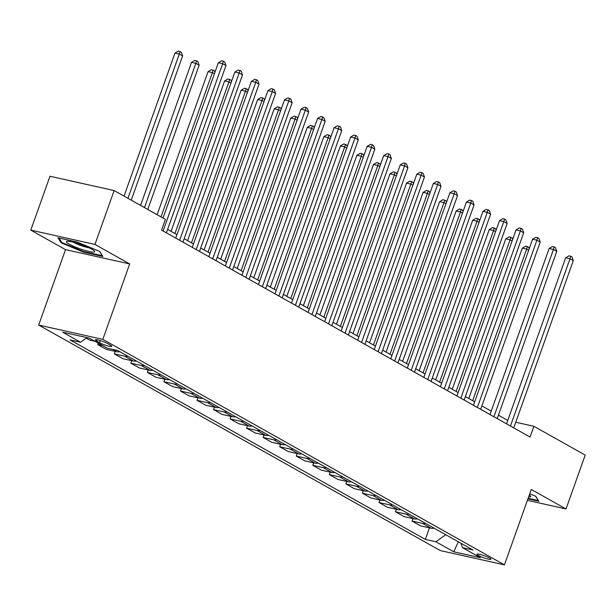 <?xml version="1.0" encoding="UTF-8"?>
<svg xmlns="http://www.w3.org/2000/svg" width="616" height="616" viewBox="0 0 616 616"><rect width="100%" height="100%" fill="white"/><g stroke="black" fill="none" stroke-linecap="round" stroke-linejoin="round"><path stroke-width="0.92" d="M489.504 557.965A7.4 1.078 -160.4 0 0 481.897 554.924A7.4 1.078 -160.4 0 0 476.984 554.246A7.4 1.078 -160.4 0 0 478.409 555.493A7.4 1.078 -160.4 0 0 486.016 558.535A7.4 1.078 -160.4 0 0 490.929 559.212A7.4 1.078 -160.4 0 0 489.504 557.965M38.677 325.055L440.278 550.573L504.427 564.88L102.826 339.362L38.677 325.055L65.535 249.634L129.683 263.941L94.949 244.429L30.8 230.122L65.535 249.634M30.8 230.122L49.981 176.253L114.129 190.56L94.949 244.429M114.129 190.56L165.404 219.35L161.569 230.13L530.091 437.067L533.926 426.295L515.761 422.237M96.697 341.087L99.607 342.719A7.169 1.04 -160.4 0 0 106.984 345.668A7.169 1.04 -160.4 0 0 111.735 346.323A7.169 1.04 -160.4 0 0 110.356 345.114L107.446 343.482A7.169 1.04 -160.4 0 0 100.077 340.533A7.169 1.04 -160.4 0 0 95.318 339.878A7.169 1.04 -160.4 0 0 96.697 341.087L97.151 339.816M87.064 337.637L80.557 342.234L70.07 339.893L425.356 539.4L429.468 527.866M80.557 342.234L62.693 332.201L89.397 338.153L107.253 348.186L117.748 350.527L473.034 550.034L462.547 547.701L480.411 557.726L453.707 551.774L435.843 541.741L425.356 539.4M527.404 500.346L566.019 508.962L585.2 455.085L533.926 426.295M566.019 508.962L531.285 489.45L504.427 564.88M129.683 263.941L102.826 339.362M507.769 420.405L498.429 415.161M491.229 411.118L481.889 405.875M474.682 401.832L465.35 396.588M458.142 392.538L448.81 387.302M441.603 383.252L432.27 378.008M425.063 373.966L415.731 368.722M408.523 364.68L399.191 359.436M391.984 355.386L382.651 350.15M375.444 346.1L366.112 340.856M358.905 336.813L349.572 331.57M342.365 327.527L333.025 322.284M325.825 318.233L316.485 312.997M309.278 308.947L299.946 303.703M292.739 299.661L283.406 294.417M276.199 290.375L266.867 285.131M259.659 281.081L250.327 275.845M243.12 271.795L233.787 266.551M226.58 262.508L217.248 257.265M210.041 253.222L200.708 247.979M193.501 243.928L184.169 238.692M176.961 234.642L167.621 229.398M434.072 528.158A9.248 6.976 119.3 0 1 431.131 528.235L420.643 525.895L412.042 521.067L412.928 518.572M417.525 518.865A9.248 6.976 119.3 0 1 414.591 518.949L404.096 516.608L395.495 511.773L396.388 509.286M400.985 509.578A9.248 6.976 119.3 0 1 398.052 509.655L387.556 507.315L378.955 502.487L379.849 500M384.446 500.292A9.248 6.976 119.3 0 1 381.504 500.369L371.017 498.028L362.416 493.2L363.301 490.713M367.906 491.006A9.248 6.976 119.3 0 1 364.965 491.083L354.477 488.742L345.876 483.914L346.762 481.419M351.366 481.712A9.248 6.976 119.3 0 1 348.425 481.789L337.938 479.456L329.337 474.62L330.222 472.133M334.827 472.426A9.248 6.976 119.3 0 1 331.885 472.503L321.398 470.162L312.797 465.334L313.683 462.847M318.287 463.14A9.248 6.976 119.3 0 1 315.346 463.217L304.858 460.876L296.257 456.048L297.143 453.561M301.748 453.853A9.248 6.976 119.3 0 1 298.806 453.93L288.319 451.59L279.718 446.762L280.603 444.267M285.208 444.56A9.248 6.976 119.3 0 1 282.267 444.637L271.779 442.303L263.178 437.468L264.064 434.981M268.668 435.273A9.248 6.976 119.3 0 1 265.727 435.35L255.24 433.01L246.639 428.182L247.524 425.695M252.121 425.987A9.248 6.976 119.3 0 1 249.187 426.064L238.692 423.723L230.091 418.895L230.985 416.408M235.582 416.701A9.248 6.976 119.3 0 1 232.648 416.778L222.153 414.437L213.552 409.609L214.437 407.114M219.042 407.407A9.248 6.976 119.3 0 1 216.1 407.484L205.613 405.151L197.012 400.315L197.898 397.828M202.502 398.121A9.248 6.976 119.3 0 1 199.561 398.198L189.074 395.857L180.473 391.029L181.358 388.542M185.963 388.835A9.248 6.976 119.3 0 1 183.021 388.912L172.534 386.571L163.933 381.743L164.819 379.256M169.423 379.548A9.248 6.976 119.3 0 1 166.482 379.625L155.994 377.285L147.393 372.457L148.279 369.962M152.884 370.255A9.248 6.976 119.3 0 1 149.942 370.332L139.455 367.998L130.854 363.163L131.739 360.676M136.344 360.968A9.248 6.976 119.3 0 1 133.403 361.045L122.915 358.705L114.314 353.877L115.2 351.389M119.804 351.682A9.248 6.976 119.3 0 1 116.863 351.759L106.376 349.418L97.775 344.59L98.283 343.15M94.941 341.272L89.836 340.132L86.317 338.161M102.88 345.73L97.775 344.59M127.743 356.14A9.248 6.976 119.3 0 1 124.802 356.217L114.314 353.877M144.283 365.427A9.248 6.976 119.3 0 1 141.341 365.504L130.854 363.163M160.822 374.713A9.248 6.976 119.3 0 1 157.881 374.79L147.393 372.457M177.362 384.007A9.248 6.976 119.3 0 1 174.42 384.084L163.933 381.743M193.901 393.293A9.248 6.976 119.3 0 1 190.96 393.37L180.473 391.029M210.441 402.579A9.248 6.976 119.3 0 1 207.5 402.656L197.012 400.315M226.981 411.865A9.248 6.976 119.3 0 1 224.047 411.942L213.552 409.609M243.52 421.159A9.248 6.976 119.3 0 1 240.587 421.236L230.091 418.895M260.067 430.445A9.248 6.976 119.3 0 1 257.126 430.522L246.639 428.182M276.607 439.732A9.248 6.976 119.3 0 1 273.666 439.809L263.178 437.468M293.147 449.018A9.248 6.976 119.3 0 1 290.205 449.095L279.718 446.762M309.686 458.312A9.248 6.976 119.3 0 1 306.745 458.389L296.257 456.048M326.226 467.598A9.248 6.976 119.3 0 1 323.285 467.675L312.797 465.334M342.765 476.884A9.248 6.976 119.3 0 1 339.824 476.961L329.337 474.62M359.305 486.17A9.248 6.976 119.3 0 1 356.364 486.247L345.876 483.914M375.845 495.464A9.248 6.976 119.3 0 1 372.903 495.541L362.416 493.2M392.384 504.75A9.248 6.976 119.3 0 1 389.451 504.827L378.955 502.487M408.924 514.037A9.248 6.976 119.3 0 1 405.99 514.114L395.495 511.773M425.471 523.323A9.248 6.976 119.3 0 1 422.53 523.408L412.042 521.067M435.843 541.741L445.768 534.727M460.83 543.181L462.547 547.701M453.707 551.774L458.381 541.811M61.084 242.812L83.514 252.136L102.834 256.449L99.723 251.436L77.293 242.111L57.981 237.799L61.084 242.812L61.431 241.857M527.935 498.852L538.838 501.285L535.727 496.265L529.745 493.778M83.714 251.582L83.514 252.136M163.094 230.985L222.653 63.71L225.964 65.566L166.397 232.84M163.032 218.018L218.318 62.747L222.653 63.71L223.346 61.177L224.671 61.923L225.964 65.566M218.318 62.747L221.614 60.792L223.346 61.177M131.246 200.169L182.621 55.902L179.31 54.046L174.983 53.076L124.039 196.127M174.983 53.076L178.27 51.12L180.003 51.513L179.31 54.046L127.943 198.314M180.003 51.513L181.327 52.252L182.621 55.902M179.633 240.271L239.193 72.996L242.504 74.859L182.944 242.126M175.737 238.084L234.858 72.034L239.193 72.996L239.886 70.463L241.21 71.21L242.504 74.859M234.858 72.034L238.153 70.078L239.886 70.463M196.173 249.557L255.732 82.29L259.043 84.146L199.484 251.413M192.277 247.37L251.405 81.32L255.732 82.29L256.425 79.757L257.75 80.496L259.043 84.146M251.405 81.32L254.693 79.364L256.425 79.757M212.713 258.843L272.28 91.576L275.583 93.432L216.024 260.707M208.816 256.656L267.945 90.606L272.28 91.576L272.965 89.043L274.289 89.782L275.583 93.432M267.945 90.606L271.233 88.658L272.965 89.043M147.786 209.463L199.16 65.188L195.85 63.333L191.522 62.362L140.579 205.413M191.522 62.362L194.81 60.414L196.543 60.799L195.85 63.333L144.483 207.6M196.543 60.799L197.867 61.538L199.16 65.188M214.399 73.751L212.397 72.619L208.062 71.656L157.126 214.699M208.062 71.656L211.35 69.7L213.082 70.085L212.397 72.619L161.022 216.894M213.082 70.085L214.406 70.832L214.922 72.288M230.946 83.037L228.936 81.905L224.601 80.942L171.048 231.323M224.601 80.942L227.889 78.987L229.622 79.372L228.936 81.905L174.952 233.518M229.622 79.372L230.946 80.118L231.462 81.574M229.252 268.137L288.819 100.862L292.123 102.718L232.563 269.993M225.356 265.943L284.484 99.9L288.819 100.862L289.505 98.329L290.829 99.076L292.123 102.718M284.484 99.9L287.772 97.944L289.505 98.329M247.486 92.323L245.476 91.199L241.141 90.229L187.587 240.61M241.141 90.229L244.429 88.273L246.161 88.666L245.476 91.199L191.491 242.804M246.161 88.666L247.486 89.405L248.002 90.86M93.64 252.129A15.03 2.187 -160.4 0 0 94.441 251.043A15.03 2.187 -160.4 0 0 81.905 244.852A15.03 2.187 -160.4 0 0 67.475 241.256A15.03 2.187 -160.4 0 0 67.052 241.295A15.03 2.187 -160.4 0 0 75.668 247.17A15.03 2.187 -160.4 0 0 93.64 252.129M99.592 251.382L102.287 255.725L83.576 251.551L61.839 242.519L59.067 238.045M73.366 242.196A10.287 1.494 -160.4 0 0 88.974 247.755M528.62 496.935A15.03 2.187 -160.4 0 0 530.445 495.88A15.03 2.187 -160.4 0 0 529.321 494.956M535.597 496.211L538.292 500.562L528.135 498.298M245.792 277.423L305.359 110.149L308.662 112.012L249.103 279.279M241.895 275.236L301.024 109.186L305.359 110.149L306.044 107.615L307.369 108.362L308.662 112.012M301.024 109.186L304.312 107.23L306.044 107.615M262.331 286.71L321.899 119.442L325.202 121.298L265.642 288.565M258.435 284.523L317.563 118.472L321.899 119.442L322.584 116.909L323.908 117.648L325.202 121.298M317.563 118.472L320.851 116.516L322.584 116.909M278.879 295.996L338.438 128.729L341.749 130.584L282.182 297.859M274.975 293.809L334.103 127.758L338.438 128.729L339.131 126.195L340.448 126.934L341.749 130.584M334.103 127.758L337.391 125.81L339.131 126.195M295.418 305.29L354.978 138.015L358.289 139.871L298.721 307.145M291.514 303.095L350.643 137.052L354.978 138.015L355.671 135.481L356.987 136.228L358.289 139.871M350.643 137.052L353.93 135.096L355.671 135.481M311.958 314.576L371.517 147.301L374.828 149.164L315.261 316.431M308.054 312.389L367.182 146.339L371.517 147.301L372.21 144.768L373.535 145.515L374.828 149.164M367.182 146.339L370.478 144.383L372.21 144.768M264.025 101.609L262.016 100.485L257.68 99.515L204.135 249.904M257.68 99.515L260.968 97.567L262.701 97.952L262.016 100.485L208.031 252.09M262.701 97.952L264.025 98.691L264.541 100.146M280.565 110.903L278.555 109.771L274.22 108.809L220.674 259.19M274.22 108.809L277.508 106.853L279.248 107.238L278.555 109.771L224.57 261.377M279.248 107.238L280.565 107.985L281.089 109.44M297.105 120.189L295.095 119.057L290.76 118.095L237.214 268.476M290.76 118.095L294.055 116.139L295.788 116.524L295.095 119.057L241.11 270.67M295.788 116.524L297.112 117.271L297.628 118.726M313.644 129.476L311.634 128.351L307.299 127.381L253.754 277.762M307.299 127.381L310.595 125.425L312.327 125.818L311.634 128.351L257.65 279.957M312.327 125.818L313.652 126.557L314.168 128.013M330.184 138.762L328.174 137.638L323.839 136.667L270.293 287.056M323.839 136.667L327.135 134.719L328.867 135.104L328.174 137.638L274.189 289.243M328.867 135.104L330.191 135.843L330.707 137.299M328.497 323.862L388.057 156.595L391.368 158.451L331.801 325.718M324.601 321.675L383.722 155.625L388.057 156.595L388.75 154.062L390.074 154.801L391.368 158.451M383.722 155.625L387.017 153.669L388.75 154.062M346.723 148.056L344.714 146.924L340.386 145.961L286.833 296.342M340.386 145.961L343.674 144.005L345.407 144.39L344.714 146.924L290.729 298.529M345.407 144.39L346.731 145.137L347.247 146.593M345.037 333.148L404.597 165.881L407.908 167.737L348.348 335.012M341.141 330.961L400.261 164.911L404.597 165.881L405.29 163.348L406.614 164.087L407.908 167.737M400.261 164.911L403.557 162.963L405.29 163.348M363.263 157.342L361.261 156.218L356.926 155.247L303.372 305.628M356.926 155.247L360.214 153.292L361.946 153.677L361.261 156.218L307.276 307.823M361.946 153.677L363.271 154.424L363.786 155.879M361.577 342.442L421.136 175.167L424.447 177.023L364.888 344.298M357.68 340.248L416.809 174.205L421.136 175.167L421.829 172.634L423.153 173.381L424.447 177.023M416.809 174.205L420.097 172.249L421.829 172.634M379.803 166.628L377.8 165.504L373.465 164.534L319.912 314.915M373.465 164.534L376.753 162.578L378.486 162.971L377.8 165.504L323.816 317.109M378.486 162.971L379.81 163.71L380.326 165.165M378.116 351.728L437.683 184.454L440.987 186.317L381.427 353.584M374.22 349.541L433.348 183.491L437.683 184.454L438.369 181.92L439.693 182.667L440.987 186.317M433.348 183.491L436.636 181.535L438.369 181.92M396.35 175.922L394.34 174.79L390.005 173.82L336.452 324.209M390.005 173.82L393.293 171.872L395.025 172.257L394.34 174.79L340.355 326.395M395.025 172.257L396.35 172.996L396.866 174.459M394.656 361.014L454.223 193.747L457.526 195.603L397.967 362.87M390.76 358.828L449.888 192.777L454.223 193.747L454.908 191.214L456.233 191.953L457.526 195.603M449.888 192.777L453.176 190.821L454.908 191.214M412.889 185.208L410.88 184.076L406.545 183.114L352.999 333.495M406.545 183.114L409.832 181.158L411.565 181.543L410.88 184.076L356.895 335.681M411.565 181.543L412.889 182.29L413.405 183.745M411.195 370.301L470.763 203.034L474.066 204.889L414.506 372.164M407.299 368.114L466.428 202.063L470.763 203.034L471.448 200.5L472.772 201.24L474.066 204.889M466.428 202.063L469.715 200.115L471.448 200.5M429.429 194.494L427.419 193.37L423.084 192.4L369.538 342.781M423.084 192.4L426.372 190.444L428.105 190.829L427.419 193.37L373.435 344.975M428.105 190.829L429.429 191.576L429.945 193.031M427.735 379.595L487.302 212.32L490.606 214.175L431.046 381.45M423.839 377.4L482.967 211.357L487.302 212.32L487.988 209.786L489.312 210.533L490.606 214.175M482.967 211.357L486.255 209.401L487.988 209.786M444.282 388.881L503.842 221.606L507.153 223.469L447.586 390.736M440.378 386.694L499.507 220.644L503.842 221.606L504.535 219.073L505.852 219.82L507.153 223.469M499.507 220.644L502.795 218.688L504.535 219.073M460.822 398.167L520.381 230.9L523.692 232.756L464.125 400.023M456.918 395.98L516.046 229.93L520.381 230.9L521.074 228.367L522.391 229.106L523.692 232.756M516.046 229.93L519.334 227.974L521.074 228.367M477.362 407.453L536.921 240.186L540.232 242.042L480.665 409.317M473.458 405.266L532.586 239.216L536.921 240.186L537.614 237.653L538.938 238.392L540.232 242.042M532.586 239.216L535.882 237.268L537.614 237.653M445.969 203.78L443.959 202.656L439.624 201.686L386.078 352.075M439.624 201.686L442.912 199.73L444.652 200.123L443.959 202.656L389.974 354.262M444.652 200.123L445.969 200.862L446.492 202.317M462.508 213.074L460.498 211.942L456.163 210.972L402.618 361.361M456.163 210.972L459.459 209.024L461.192 209.409L460.498 211.942L406.514 363.548M461.192 209.409L462.516 210.148L463.032 211.611M479.048 222.361L477.038 221.229L472.703 220.266L419.157 370.647M472.703 220.266L475.999 218.31L477.731 218.695L477.038 221.229L423.053 372.834M477.731 218.695L479.055 219.442L479.571 220.898M495.587 231.647L493.578 230.523L489.243 229.552L435.697 379.933M489.243 229.552L492.538 227.597L494.271 227.982L493.578 230.523L439.593 382.128M494.271 227.982L495.595 228.729L496.111 230.184M493.901 416.747L553.461 249.472L556.772 251.328L497.204 418.603M490.005 414.553L549.125 248.51L553.461 249.472L554.154 246.939L555.478 247.686L556.772 251.328M549.125 248.51L552.421 246.554L554.154 246.939M512.127 240.933L510.117 239.809L505.79 238.839L452.236 389.227M505.79 238.839L509.078 236.883L510.81 237.275L510.117 239.809L456.133 391.414M510.81 237.275L512.135 238.015L512.651 239.47M510.441 426.033L570 258.759L573.311 260.622L513.752 427.889M506.545 423.847L565.665 257.796L570 258.759L570.693 256.225L572.018 256.972L573.311 260.622M565.665 257.796L568.961 255.84L570.693 256.225M528.667 250.227L526.665 249.095L522.33 248.132L468.776 398.513M522.33 248.132L525.617 246.177L527.35 246.562L526.665 249.095L472.68 400.7M527.35 246.562L528.674 247.301L529.19 248.764M116.863 351.759L112.643 349.387M133.403 361.045L124.802 356.217M149.942 370.332L141.341 365.504M166.482 379.625L157.881 374.79M183.021 388.912L174.42 384.084M199.561 398.198L190.96 393.37M216.1 407.484L207.5 402.656M232.648 416.778L224.047 411.942M249.187 426.064L240.587 421.236M265.727 435.35L257.126 430.522M282.267 444.637L273.666 439.809M298.806 453.93L290.205 449.095M315.346 463.217L306.745 458.389M331.885 472.503L323.285 467.675M348.425 481.789L339.824 476.961M364.965 491.083L356.364 486.247M381.504 500.369L372.903 495.541M398.052 509.655L389.451 504.827M414.591 518.949L405.99 514.114M431.131 528.235L422.53 523.408M100.354 340.617L99.607 342.719"/></g></svg>
